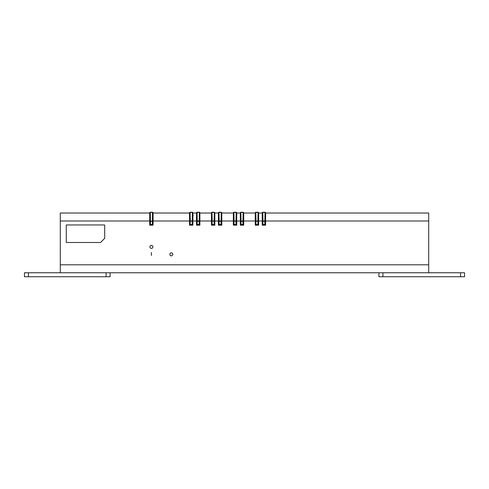 <?xml version="1.0" encoding="UTF-8"?>
<svg xmlns="http://www.w3.org/2000/svg" width="489" height="489" viewBox="0 0 489 489"><rect width="100%" height="100%" fill="white"/><g stroke="black" fill="none" stroke-linecap="round" stroke-linejoin="round"><path stroke-width="0.73" d="M262.226 213.027L262.226 225.172L265.606 225.172L262.226 225.172L262.226 213.027L258.638 213.027L262.226 213.027L258.638 213.027L262.226 213.027L258.638 213.027L258.638 225.172L255.252 225.172L258.638 225.172L258.485 213.027L262.226 213.027M265.454 213.027L265.606 225.172L265.606 213.027L428.706 213.027L428.706 264.8L428.706 213.027L265.454 213.027M243.705 213.027L255.411 213.027L255.252 225.172L255.252 213.027L243.705 213.027L255.252 213.027L243.705 213.027L243.705 225.172L240.319 225.172L243.705 225.172L243.705 213.027L255.252 213.027L243.705 213.027M240.319 213.027L236.731 213.027L240.319 213.027L240.319 225.172L240.319 213.027L236.731 213.027L240.319 213.027L236.731 213.027L236.731 225.172L233.351 225.172L236.731 225.172L236.578 213.027L240.319 213.027M233.351 213.027L226.639 213.027L233.351 213.027L233.351 225.172L233.351 213.027L221.798 213.027L221.798 225.172L218.412 225.172L221.798 225.172L221.798 213.027L233.351 213.027L221.798 213.027M218.412 213.027L218.07 213.027L218.412 213.027L218.412 225.172L218.412 213.027L214.83 213.027L214.83 225.172L211.444 225.172L214.83 225.172L214.83 213.027L218.412 213.027L214.83 213.027M211.444 213.027L199.891 213.027L199.891 220.991L199.738 213.027L211.596 213.027L209.158 213.027L211.444 213.027L211.444 225.172L211.444 213.027L208.852 213.027M196.505 213.027L192.923 213.027L196.505 213.027L196.505 225.172L199.891 225.172L196.505 225.172L196.505 213.027L192.923 213.027L192.923 225.172L189.536 225.172L192.923 225.172L192.923 213.027L196.505 213.027L192.489 213.027M189.536 213.027L153.094 213.027L172.868 213.027L153.094 213.027L153.094 220.991L152.941 213.027L189.689 213.027L172.972 213.027L189.536 213.027L189.536 225.172L189.536 213.027L172.972 213.027M149.707 213.027L149.707 225.172L153.094 225.172L149.707 225.172L149.707 213.027L60.294 213.027L60.294 264.8L60.294 213.027L149.707 213.027M368.963 213.027L388.877 213.027M226.462 213.027L222.593 213.027L226.462 213.027M208.662 213.027L208.186 213.027M206.205 213.027L199.818 213.027L206.205 213.027M169.824 254.347A1.491 1.491 0 0 0 171.315 255.839A1.491 1.491 0 0 0 172.806 254.347A1.491 1.491 0 0 0 171.315 252.856A1.491 1.491 0 0 0 169.824 254.347M153.094 220.991L153.094 225.172L153.094 220.991L189.536 220.991L153.094 220.991M199.891 220.991L199.891 225.172L199.891 220.991L211.444 220.991L199.891 220.991M66.272 224.971L66.272 242.495L100.545 242.495L104.701 238.339L104.701 224.971L66.272 224.971M460.565 272.764L464.55 272.764L464.55 276.75L460.565 276.75L460.565 272.764L428.706 272.764L428.706 264.8L428.706 272.764L60.294 272.764L60.294 264.8L60.294 272.764L24.45 272.764L24.45 276.75L28.435 276.75L28.435 272.764M192.489 215.612L193.271 215.612M149.909 246.878A1.491 1.491 0 0 0 151.401 248.369A1.491 1.491 0 0 0 152.898 246.878A1.491 1.491 0 0 0 151.401 245.386A1.491 1.491 0 0 0 149.909 246.878M206.7 213.027L208.008 213.027L206.7 213.027M270.075 213.027L265.606 213.027L270.075 213.027M308.724 213.027L274.121 213.027M199.891 213.027L206.596 213.027M428.706 272.764L60.294 272.764M150.416 224.879L150.453 221.358L152.751 221.297L152.788 224.482L152.391 224.879L150.416 224.879L150.013 224.482L150.013 215.032M152.843 216.175L152.788 224.482M150.056 220.991L149.915 212.825L150.312 212.428L152.489 212.428L152.366 224.537L150.037 224.414L150.056 220.991L150.453 220.991L150.264 212.25L152.544 212.25L152.886 212.825M152.446 212.904A0.397 0.379 -177.2 0 1 152.843 213.277L152.751 220.991L150.056 221.297M150.013 224.482L150.037 224.414A0.397 0.397 -161.6 0 0 150.435 224.812L152.366 224.812A0.397 0.397 161.6 0 0 152.77 224.414L152.391 224.879M152.941 212.648A0.397 0.397 -163.6 0 0 152.544 212.25A0.397 0.397 0 0 1 152.941 212.648L152.788 215.032M149.866 212.648A0.397 0.397 -16.4 0 1 150.264 212.25A0.397 0.397 0 0 0 149.866 212.648L149.86 215.087L149.915 212.825M189.744 212.825L189.695 212.648A0.397 0.397 -16.4 0 1 190.093 212.25L192.366 212.25L192.177 221.358L192.58 221.297L192.593 224.414L192.195 224.537L190.264 224.537L189.744 212.825L190.142 212.428L192.318 212.428L192.715 212.825L192.58 220.991L190.282 220.991L190.093 212.25L192.366 212.25A0.397 0.397 -163.6 0 1 192.77 212.648L192.715 212.825M190.093 212.25A0.397 0.397 0 0 0 189.695 212.648L189.842 215.032M189.695 212.648L189.787 223.779L190.239 224.879L192.22 224.879L192.617 224.482L192.77 212.648A0.397 0.397 0 0 0 192.366 212.25M192.617 215.032L192.77 212.648M192.617 224.482L192.593 224.414A0.397 0.397 161.6 0 1 192.195 224.812L192.177 221.358L189.885 220.991M190.239 224.879L189.866 224.414L189.885 221.297M196.712 212.825L196.664 212.648A0.397 0.397 -16.4 0 1 197.061 212.25L199.341 212.25L199.151 221.358L199.549 221.297L199.567 224.414L197.232 224.537L196.712 212.825L197.116 212.428L199.286 212.428L199.683 212.825L199.549 221.297M199.243 212.904A0.397 0.379 -177.2 0 1 199.646 213.277L199.567 224.414A0.397 0.397 161.6 0 1 199.17 224.812L199.151 221.358L197.25 221.358L197.061 212.25A0.397 0.397 0 0 0 196.664 212.648L196.81 215.032M196.664 212.648L196.816 224.482L197.214 224.879L199.188 224.879L199.585 224.482M199.585 215.032L199.738 212.648A0.397 0.397 -163.6 0 0 199.341 212.25L197.061 212.25M197.214 224.879L196.835 224.414L196.853 221.297M199.646 216.175L199.683 212.825M211.651 212.825L211.596 212.648A0.397 0.397 -16.4 0 1 211.994 212.25L214.274 212.25L214.084 221.358L214.482 221.297L214.5 224.414L214.103 224.537L212.171 224.537L211.651 212.825L212.049 212.428L214.225 212.428L214.622 212.825L214.482 220.991L212.183 220.991L211.994 212.25L214.274 212.25A0.397 0.397 -163.6 0 1 214.671 212.648L214.622 212.825M211.994 212.25A0.397 0.397 0 0 0 211.596 212.648L211.749 215.032M211.596 212.648L211.694 223.779L212.147 224.879L214.121 224.879L214.524 224.482L214.671 212.648A0.397 0.397 0 0 0 214.274 212.25M214.524 215.032L214.671 212.648M214.524 224.482L214.5 224.414A0.397 0.397 161.6 0 1 214.103 224.812L214.084 221.358L211.786 220.991M212.147 224.879L211.768 224.414L211.786 221.297M218.62 212.825L218.571 212.648A0.397 0.397 -16.4 0 1 218.968 212.25L221.242 212.25L221.052 221.358L221.456 221.297L221.468 224.414L219.139 224.537L218.62 212.825L219.017 212.428L221.193 212.428L221.59 212.825L221.456 221.297M221.15 212.904A0.397 0.379 -177.2 0 1 221.548 213.277L221.468 224.414A0.397 0.397 161.6 0 1 221.071 224.812L221.052 221.358L219.158 221.358L218.968 212.25A0.397 0.397 0 0 0 218.571 212.648L218.717 215.032M218.571 212.648L218.717 224.482L219.115 224.879L221.095 224.879L221.493 224.482M221.493 215.032L221.645 212.648A0.397 0.397 -163.6 0 0 221.242 212.25L218.968 212.25M219.115 224.879L218.742 224.414L218.76 221.297M221.548 216.175L221.59 212.825M233.559 212.825L233.504 212.648A0.397 0.397 -16.4 0 1 233.901 212.25L236.181 212.25L235.991 221.358L236.389 221.297L236.407 224.414L236.01 224.537L234.072 224.537L233.559 212.825L233.956 212.428L236.126 212.428L236.523 212.825L236.389 220.991L234.09 220.991L233.901 212.25L236.181 212.25A0.397 0.397 -163.6 0 1 236.578 212.648L236.523 212.825M233.901 212.25A0.397 0.397 0 0 0 233.504 212.648L233.656 215.032M233.504 212.648L233.595 223.779L234.054 224.879L236.028 224.879L236.425 224.482L236.578 212.648A0.397 0.397 0 0 0 236.181 212.25M236.425 215.032L236.578 212.648M236.425 224.482L236.407 224.414A0.397 0.397 161.6 0 1 236.01 224.812L235.991 221.358L233.693 220.991M234.054 224.879L233.675 224.414L233.693 221.297M240.527 212.825L240.472 212.648A0.397 0.397 -16.4 0 1 240.869 212.25L243.149 212.25L242.96 221.358L243.357 221.297L243.375 224.414L241.046 224.537L240.527 212.825L240.924 212.428L243.1 212.428L243.498 212.825L243.357 221.297M243.057 212.904A0.397 0.379 -177.2 0 1 243.455 213.277L243.375 224.414A0.397 0.397 161.6 0 1 242.978 224.812L242.96 221.358L241.059 221.358L240.869 212.25A0.397 0.397 0 0 0 240.472 212.648L240.625 215.032M240.472 212.648L240.625 224.482L241.022 224.879L242.996 224.879L243.4 224.482M243.4 215.032L243.546 212.648A0.397 0.397 -163.6 0 0 243.149 212.25L240.869 212.25M241.022 224.879L240.643 224.414L240.661 221.297M243.455 216.175L243.498 212.825M255.46 212.825L255.411 212.648A0.397 0.397 -16.4 0 1 255.808 212.25L258.088 212.25L257.899 221.358L258.296 221.297L258.314 224.414L257.911 224.537L255.979 224.537L255.46 212.825L255.857 212.428L258.033 212.428L258.43 212.825L258.296 220.991L255.998 220.991L255.808 212.25L258.088 212.25A0.397 0.397 -163.6 0 1 258.485 212.648L258.43 212.825M255.808 212.25A0.397 0.397 0 0 0 255.411 212.648L255.558 215.032M255.411 212.648L255.502 223.779L255.955 224.879L257.935 224.879L258.333 224.482L258.485 212.648A0.397 0.397 0 0 0 258.088 212.25M258.333 215.032L258.485 212.648M258.333 224.482L258.314 224.414A0.397 0.397 161.6 0 1 257.911 224.812L257.899 221.358L255.6 220.991M255.955 224.879L255.582 224.414L255.6 221.297M262.434 212.825L262.379 212.648A0.397 0.397 -16.4 0 1 262.776 212.25L265.056 212.25L264.867 221.358L265.264 221.297L265.282 224.414L262.948 224.537L262.434 212.825L262.831 212.428L265.001 212.428L265.399 212.825L265.264 221.297M264.965 212.904A0.397 0.379 -177.2 0 1 265.362 213.277L265.282 224.414A0.397 0.397 161.6 0 1 264.885 224.812L264.867 221.358L262.966 221.358L262.776 212.25A0.397 0.397 0 0 0 262.379 212.648L262.532 215.032M262.379 212.648L262.532 224.482L262.929 224.879L264.904 224.879L265.301 224.482M265.301 215.032L265.454 212.648A0.397 0.397 -163.6 0 0 265.056 212.25L262.776 212.25M262.929 224.879L262.55 224.414L262.569 221.297M265.362 216.175L265.399 212.825M110.08 272.764L110.08 276.75L28.435 276.75M460.565 276.75L378.92 276.75L378.92 272.764M151.401 252.452L151.401 255.441M265.606 220.991L428.706 220.991L265.606 220.991M60.294 220.991L149.707 220.991L60.294 220.991M192.923 220.991L196.505 220.991L192.923 220.991M214.83 220.991L218.412 220.991L214.83 220.991M221.798 220.991L233.351 220.991L221.798 220.991M236.731 220.991L240.319 220.991L236.731 220.991M243.705 220.991L255.252 220.991L243.705 220.991M258.638 220.991L262.226 220.991L258.638 220.991M428.706 264.8L60.294 264.8L428.706 264.8M150.355 212.904L149.958 213.277L149.958 216.175M152.751 220.991L152.751 221.297M190.184 212.904L189.787 213.277L189.787 216.175M192.672 216.175L192.672 213.277A0.397 0.379 -177.2 0 0 192.275 212.904M192.58 220.991L192.58 221.297M189.842 224.482L189.866 224.414A0.397 0.397 -161.6 0 0 190.264 224.812L192.22 224.879M197.153 212.904L196.755 213.277L196.755 216.175M196.853 220.991L199.549 220.991M196.816 224.482L196.835 224.414A0.397 0.397 -161.6 0 0 197.232 224.812L199.188 224.879M212.092 212.904L211.694 213.277L211.694 216.175M214.579 216.175L214.579 213.277A0.397 0.379 -177.2 0 0 214.182 212.904M214.482 220.991L214.482 221.297M211.749 224.482L211.768 224.414A0.397 0.397 -161.6 0 0 212.171 224.812L214.121 224.879M219.06 212.904L218.662 213.277L218.662 216.175M218.76 220.991L221.456 220.991M218.717 224.482L218.742 224.414A0.397 0.397 -161.6 0 0 219.139 224.812L221.095 224.879M233.993 212.904L233.595 213.277L233.595 216.175M236.487 216.175L236.487 213.277A0.397 0.379 -177.2 0 0 236.089 212.904M236.389 220.991L236.389 221.297M233.656 224.482L233.675 224.414A0.397 0.397 -161.6 0 0 234.072 224.812L236.028 224.879M240.967 212.904L240.57 213.277L240.57 216.175M240.661 220.991L243.357 220.991M240.625 224.482L240.643 224.414A0.397 0.397 -161.6 0 0 241.046 224.812L242.996 224.879M255.9 212.904L255.502 213.277L255.502 216.175M258.388 216.175L258.388 213.277A0.397 0.379 -177.2 0 0 257.99 212.904M258.296 220.991L258.296 221.297M255.558 224.482L255.582 224.414A0.397 0.397 -161.6 0 0 255.979 224.812L257.935 224.879M262.868 212.904L262.471 213.277L262.471 216.175M262.569 220.991L265.264 220.991M262.532 224.482L262.55 224.414A0.397 0.397 -161.6 0 0 262.948 224.812L264.904 224.879M106.095 276.75L106.095 272.764M382.905 276.75L382.905 272.764M150.264 212.25L152.544 212.25M199.738 212.648A0.397 0.397 0 0 0 199.341 212.25M221.645 212.648A0.397 0.397 0 0 0 221.242 212.25M243.546 212.648A0.397 0.397 0 0 0 243.149 212.25M265.454 212.648A0.397 0.397 0 0 0 265.056 212.25"/></g></svg>
